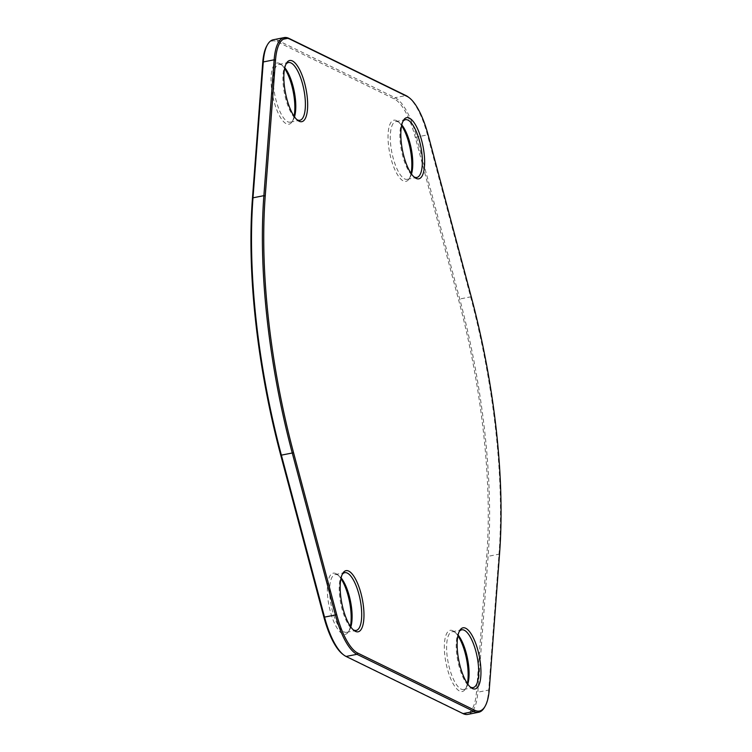 <?xml version="1.0" encoding="UTF-8"?>
<svg xmlns="http://www.w3.org/2000/svg" width="752" height="752" viewBox="0 0 752 752"><rect width="100%" height="100%" fill="white"/><g stroke="black" fill="none" stroke-linecap="round" stroke-linejoin="round"><path stroke-width="0.56" stroke-dasharray="3.76 2.82" d="M467.829 714.4A54.708 18.349 78.8 0 0 477.849 692.197L488.123 556.339A311.648 104.547 78.8 0 0 459.688 298.817L416.542 136.845A54.708 18.349 78.8 0 0 395.054 97.694L278.071 40.533A54.708 18.349 78.8 0 0 273.296 39.753M408.261 97.017A54.708 18.349 -101.2 0 1 427.418 134.693L470.573 296.664A311.648 104.547 -101.2 0 1 498.999 554.186L488.725 690.045A54.708 18.349 -101.2 0 1 484.42 707.463M266.932 45.656A53.674 18.001 -101.2 0 1 277.225 41.727L394.198 98.888A53.674 18.001 -101.2 0 1 415.283 137.296L458.438 299.268A310.614 104.199 -101.2 0 1 486.77 555.925L476.495 691.793A53.674 18.001 -101.2 0 1 461.982 712.802L344.999 655.641A53.674 18.001 -101.2 0 1 342.715 654.202M401.606 125.622A31.161 10.453 78.8 0 0 397.93 121.486A31.161 10.453 78.8 0 0 388.502 145.192A31.161 10.453 78.8 0 0 397.62 174.943A31.161 10.453 78.8 0 0 409.229 178.628A31.161 10.453 78.8 0 0 411.053 173.402M284.623 68.46A31.161 10.453 78.8 0 0 280.947 64.324A31.161 10.453 78.8 0 0 271.519 88.031A31.161 10.453 78.8 0 0 280.637 117.782A31.161 10.453 78.8 0 0 292.255 121.457A31.161 10.453 78.8 0 0 294.07 116.24M340.947 578.598A31.161 10.453 78.8 0 0 337.272 574.462A31.161 10.453 78.8 0 0 327.834 598.169A31.161 10.453 78.8 0 0 336.962 627.92A31.161 10.453 78.8 0 0 348.571 631.605A31.161 10.453 78.8 0 0 350.394 626.378M457.93 635.76A31.161 10.453 78.8 0 0 454.255 631.624A31.161 10.453 78.8 0 0 444.817 655.33A31.161 10.453 78.8 0 0 453.935 685.091A31.161 10.453 78.8 0 0 465.554 688.766A31.161 10.453 78.8 0 0 467.377 683.54M459.228 631.558A29.431 9.87 78.8 0 0 458.664 632.404A29.431 9.87 78.8 0 0 456.652 653.432A29.431 9.87 78.8 0 0 469.342 686.369A29.431 9.87 78.8 0 0 470.179 686.933M467.8 684.151A29.431 9.87 -101.2 0 1 466.635 686.905A29.431 9.87 -101.2 0 1 463.561 689.471A29.431 9.87 -101.2 0 1 447.055 655.321A29.431 9.87 -101.2 0 1 452.14 631.727A29.431 9.87 -101.2 0 1 455.966 632.94A29.431 9.87 -101.2 0 1 458.09 635.036M342.245 574.396A29.431 9.87 78.8 0 0 341.681 575.242A29.431 9.87 78.8 0 0 339.669 596.261A29.431 9.87 78.8 0 0 352.359 629.208A29.431 9.87 78.8 0 0 353.196 629.772M350.817 626.989A29.431 9.87 -101.2 0 1 349.652 629.734A29.431 9.87 -101.2 0 1 346.578 632.31A29.431 9.87 -101.2 0 1 330.072 598.16A29.431 9.87 -101.2 0 1 335.157 574.566A29.431 9.87 -101.2 0 1 338.983 575.778A29.431 9.87 -101.2 0 1 341.107 577.874M285.92 64.258A29.431 9.87 78.8 0 0 285.365 65.095A29.431 9.87 78.8 0 0 283.354 86.123A29.431 9.87 78.8 0 0 296.034 119.06A29.431 9.87 78.8 0 0 296.871 119.624M294.502 116.851A29.431 9.87 -101.2 0 1 293.336 119.596A29.431 9.87 -101.2 0 1 290.263 122.172A29.431 9.87 -101.2 0 1 273.756 88.022A29.431 9.87 -101.2 0 1 278.842 64.428A29.431 9.87 -101.2 0 1 282.658 65.631A29.431 9.87 -101.2 0 1 284.782 67.727M402.903 121.42A29.431 9.87 78.8 0 0 402.348 122.266A29.431 9.87 78.8 0 0 400.337 143.284A29.431 9.87 78.8 0 0 413.017 176.222A29.431 9.87 78.8 0 0 413.854 176.795M411.485 174.013A29.431 9.87 -101.2 0 1 410.319 176.758A29.431 9.87 -101.2 0 1 407.236 179.333A29.431 9.87 -101.2 0 1 390.73 145.183A29.431 9.87 -101.2 0 1 395.815 121.589A29.431 9.87 -101.2 0 1 399.641 122.792A29.431 9.87 -101.2 0 1 401.765 124.888M489.298 689.255L488.725 690.045L477.849 692.197L476.495 691.793M499.572 553.397L498.999 554.186L488.123 556.339L486.77 555.925M471.231 296.739L458.438 299.268M415.283 137.296L428.085 134.768M394.198 98.888L395.054 97.694L405.93 95.551M277.225 41.727L278.071 40.533L288.947 38.38M461.982 712.802L463.053 713.62M344.999 655.641L346.07 656.449M463.561 689.471L473.158 687.572M452.14 631.727L461.737 629.828M455.966 632.94L454.255 631.624M466.635 686.905L465.554 688.766M469.342 686.369L471.053 687.676M458.664 632.404L459.745 630.543M346.578 632.31L356.185 630.411M335.157 574.566L344.764 572.667M338.983 575.778L337.272 574.462M349.652 629.734L348.571 631.605M352.359 629.208L354.07 630.514M341.681 575.242L342.771 573.372M290.263 122.172L299.86 120.273M278.842 64.428L288.439 62.529M282.658 65.631L280.947 64.324M293.336 119.596L292.255 121.457M296.034 119.06L297.745 120.376M285.365 65.095L286.446 63.234M407.236 179.333L416.843 177.434M395.815 121.589L405.422 119.69M399.641 122.792L397.93 121.486M410.319 176.758L409.229 178.628M413.017 176.222L414.728 177.538M402.348 122.266L403.429 120.395"/><path stroke-width="1.13" d="M485.068 706.344L484.42 707.463A54.708 18.349 -101.2 0 1 478.704 712.247A54.708 18.349 -101.2 0 1 473.929 711.467L356.946 654.306A54.708 18.349 -101.2 0 1 335.458 615.155L292.312 453.183A311.648 104.547 -101.2 0 1 263.877 195.661L274.151 59.803A54.708 18.349 -101.2 0 1 284.171 37.6A54.708 18.349 -101.2 0 1 288.947 38.38L405.93 95.551A54.708 18.349 -101.2 0 1 408.261 97.017L409.285 97.798A53.674 18.001 78.8 0 0 407.001 96.359L290.018 39.198A53.674 18.001 78.8 0 0 275.505 60.207L265.23 196.075A310.614 104.199 78.8 0 0 293.562 452.732L336.717 614.704A53.674 18.001 78.8 0 0 357.802 653.112L474.775 710.273A53.674 18.001 78.8 0 0 485.068 706.344A53.674 18.001 78.8 0 0 489.298 689.255L499.572 553.397A310.614 104.199 78.8 0 0 471.231 296.739L428.085 134.768A53.674 18.001 78.8 0 0 409.285 97.798M284.171 37.6L273.296 39.753A54.708 18.349 78.8 0 0 267.58 44.537A54.708 18.349 78.8 0 0 263.275 61.955L253.001 197.814A311.648 104.547 78.8 0 0 281.427 455.336L324.582 617.307A54.708 18.349 78.8 0 0 343.739 654.983A54.708 18.349 78.8 0 0 346.07 656.449L463.053 713.62A54.708 18.349 78.8 0 0 467.829 714.4L478.704 712.247M401.295 142.664A31.161 10.453 -101.2 0 1 403.429 120.395A31.161 10.453 -101.2 0 1 422.991 146.217A31.161 10.453 -101.2 0 1 414.728 177.538A31.161 10.453 -101.2 0 1 401.295 142.664M284.322 85.493A31.161 10.453 -101.2 0 1 286.446 63.234A31.161 10.453 -101.2 0 1 306.008 89.056A31.161 10.453 -101.2 0 1 297.745 120.376A31.161 10.453 -101.2 0 1 284.322 85.493M340.637 595.64A31.161 10.453 -101.2 0 1 342.771 573.372A31.161 10.453 -101.2 0 1 362.323 599.194A31.161 10.453 -101.2 0 1 354.07 630.514A31.161 10.453 -101.2 0 1 340.637 595.64M457.62 652.802A31.161 10.453 -101.2 0 1 459.745 630.543A31.161 10.453 -101.2 0 1 479.306 656.355A31.161 10.453 -101.2 0 1 471.053 687.676A31.161 10.453 -101.2 0 1 457.62 652.802M343.739 654.983L342.715 654.202A53.674 18.001 -101.2 0 1 323.915 617.232L280.769 455.261A310.614 104.199 -101.2 0 1 252.428 198.603L262.702 62.745A53.674 18.001 -101.2 0 1 266.932 45.656L267.58 44.537M411.053 173.402A31.161 10.453 78.8 0 0 401.606 125.622M294.07 116.24A31.161 10.453 78.8 0 0 284.623 68.46M350.394 626.378A31.161 10.453 78.8 0 0 340.947 578.598M467.377 683.54A31.161 10.453 78.8 0 0 457.93 635.76M470.179 686.933A29.431 9.87 78.8 0 0 473.158 687.572A29.431 9.87 78.8 0 0 477.135 656.787A29.431 9.87 78.8 0 0 461.737 629.828A29.431 9.87 78.8 0 0 459.228 631.558M458.09 635.036A29.431 9.87 -101.2 0 1 467.8 684.151M353.196 629.772A29.431 9.87 78.8 0 0 356.185 630.411A29.431 9.87 78.8 0 0 360.152 599.626A29.431 9.87 78.8 0 0 344.764 572.667A29.431 9.87 78.8 0 0 342.245 574.396M341.107 577.874A29.431 9.87 -101.2 0 1 350.817 626.989M296.871 119.624A29.431 9.87 78.8 0 0 299.86 120.273A29.431 9.87 78.8 0 0 303.836 89.479A29.431 9.87 78.8 0 0 288.439 62.529A29.431 9.87 78.8 0 0 285.92 64.258M284.782 67.727A29.431 9.87 -101.2 0 1 294.502 116.851M413.854 176.795A29.431 9.87 78.8 0 0 416.843 177.434A29.431 9.87 78.8 0 0 420.819 146.649A29.431 9.87 78.8 0 0 405.422 119.69A29.431 9.87 78.8 0 0 402.903 121.42M401.765 124.888A29.431 9.87 -101.2 0 1 411.485 174.013M293.562 452.732L280.769 455.261M265.23 196.075L263.877 195.661L253.001 197.814L252.428 198.603M336.717 614.704L323.915 617.232M357.802 653.112L356.946 654.306L346.07 656.449M474.775 710.273L473.929 711.467L463.053 713.62M262.702 62.745L263.275 61.955L274.151 59.803L275.505 60.207M407.001 96.359L405.93 95.551M290.018 39.198L288.947 38.38"/></g></svg>
